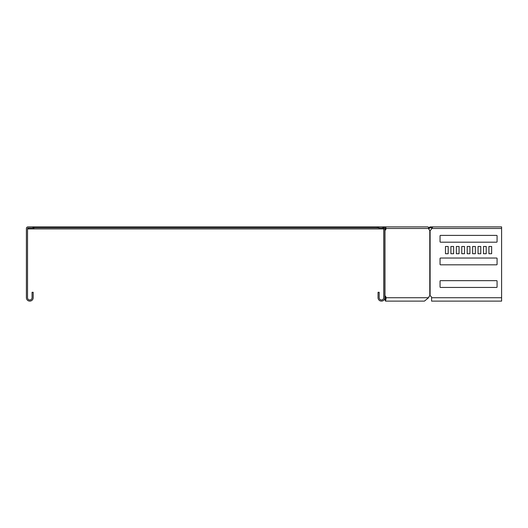 <?xml version="1.0" encoding="UTF-8"?>
<svg xmlns="http://www.w3.org/2000/svg" width="528" height="528" viewBox="0 0 528 528"><rect width="100%" height="100%" fill="white"/><g stroke="black" fill="none" stroke-linecap="round" stroke-linejoin="round"><path stroke-width="0.79" d="M385.183 228.928L384.846 228.928M378.734 226.888L383.262 226.888A1.584 1.584 0 0 1 384.846 228.472L384.846 297.719A3.392 3.392 0 0 1 381.454 301.112A3.392 3.392 0 0 1 378.055 297.719L378.055 292.288L379.19 292.288L379.19 297.719A2.264 2.264 0 0 0 381.454 299.983A2.264 2.264 0 0 0 383.717 297.719L383.717 228.472A0.455 0.455 0 0 0 383.262 228.017L378.734 228.017L378.734 226.888L33.865 226.888L33.865 228.928L383.717 228.928M33.865 228.928L27.984 228.928L27.984 228.017A0.455 0.455 0 0 0 27.529 228.472L27.529 297.719A2.264 2.264 0 0 0 29.792 299.983A2.264 2.264 0 0 0 32.056 297.719L32.056 292.288L33.191 292.288L33.191 297.719A3.392 3.392 0 0 1 29.792 301.112A3.392 3.392 0 0 1 26.4 297.719L26.4 228.472A1.584 1.584 0 0 1 27.984 226.888L32.96 226.888L32.96 228.017L27.984 228.017M428.413 228.017L429.013 227.416L429.653 228.056L428.789 228.928M429.653 228.056L430.294 227.792L430.294 226.888L429.013 227.416M428.683 227.753L429.323 228.393M33.865 228.017L32.96 228.017M383.262 226.888L384.905 226.888A1.584 1.122 90 0 1 386.021 228.472L384.78 228.017M431.963 227.792L430.294 227.792M435.079 226.888L430.294 226.888M384.028 228.928L383.566 227.753M383.566 228.393L382.628 227.792M383.09 228.056L383.09 227.416M33.865 227.792L377.381 227.792L377.381 226.888M378.734 227.792L377.381 227.792M440.048 241.732A0.455 0.455 0 0 0 440.504 242.187L496.624 242.187A0.455 0.455 0 0 0 497.072 241.732L497.072 235.851A0.455 0.455 0 0 0 496.624 235.396L440.504 235.396A0.455 0.455 0 0 0 440.048 235.851L440.048 241.732A0.455 0.455 0 0 0 440.504 242.187M440.048 286.994A0.455 0.455 0 0 0 440.504 287.443L496.624 287.443A0.455 0.455 0 0 0 497.072 286.994L497.072 281.107A0.455 0.455 0 0 0 496.624 280.652L440.504 280.652A0.455 0.455 0 0 0 440.048 281.107L440.048 286.994A0.455 0.455 0 0 0 440.504 287.443M440.048 264.363A0.455 0.455 0 0 0 440.504 264.812L496.624 264.812A0.455 0.455 0 0 0 497.072 264.363L497.072 258.476A0.455 0.455 0 0 0 496.624 258.027L440.504 258.027A0.455 0.455 0 0 0 440.048 258.476L440.048 264.363A0.455 0.455 0 0 0 440.504 264.812M448.193 246.484L445.48 246.484L445.48 253.724L448.193 253.724L448.193 246.484L445.48 246.484L445.48 253.724L448.193 253.724L448.193 246.484M453.625 246.484L450.912 246.484L450.912 253.724L453.625 253.724L453.625 246.484L450.912 246.484L450.912 253.724L453.625 253.724L453.625 246.484M459.056 246.484L456.344 246.484L456.344 253.724L459.056 253.724L459.056 246.484L456.344 246.484L456.344 253.724L459.056 253.724L459.056 246.484M464.488 246.484L461.776 246.484L461.776 253.724L464.488 253.724L464.488 246.484L461.776 246.484L461.776 253.724L464.488 253.724L464.488 246.484M469.92 246.484L467.201 246.484L467.201 253.724L469.92 253.724L469.92 246.484L467.201 246.484L467.201 253.724L469.92 253.724L469.92 246.484M475.352 246.484L472.633 246.484L472.633 253.724L475.352 253.724L475.352 246.484L472.633 246.484L472.633 253.724L475.352 253.724L475.352 246.484M480.784 246.484L478.064 246.484L478.064 253.724L480.784 253.724L480.784 246.484L478.064 246.484L478.064 253.724L480.784 253.724L480.784 246.484M486.215 246.484L483.496 246.484L483.496 253.724L486.215 253.724L486.215 246.484L483.496 246.484L483.496 253.724L486.215 253.724L486.215 246.484M488.928 246.484L488.928 253.724L491.641 253.724L491.641 246.484L488.928 246.484L488.928 253.724L491.641 253.724L491.641 246.484L488.928 246.484M384.905 226.888L427.627 226.888A1.584 1.122 90 0 1 428.749 228.472A1.808 1.28 90 0 0 429.792 230.254L430.109 230.254A1.808 1.808 0 0 0 431.587 228.472L432.92 226.888L501.6 226.888L501.6 301.112L431.587 301.112L431.587 297.719A1.808 1.808 0 0 0 430.109 295.937L429.792 295.937A1.808 1.28 -90 0 0 428.921 296.815L428.551 297.719L424.439 301.112L385.526 301.112L384.589 299.006M384.846 295.937L384.978 295.937A1.808 1.28 -90 0 1 385.849 296.815L386.219 297.719L385.42 297.719C385.493 300.637 385.565 300.637 385.631 297.719L384.833 297.719M384.846 297.686L385.13 297M404.085 226.888L399.3 226.888M384.846 296.439A1.808 1.28 -90 0 1 385.051 296.815L385.42 297.719C385.493 300.637 385.565 300.637 385.631 297.719M428.551 297.719L386.219 297.719L385.526 301.112M429.792 230.254L429.792 295.937A1.808 1.28 90 0 0 428.921 296.815M428.749 228.472L386.021 228.472A1.808 1.28 -90 0 1 384.978 230.254L384.846 230.254M385.222 228.472A1.808 1.28 -90 0 1 384.846 229.753M440.504 235.396A0.455 0.455 0 0 0 440.048 235.851M497.072 235.851A0.455 0.455 0 0 0 496.624 235.396M496.624 242.187A0.455 0.455 0 0 0 497.072 241.732M440.504 280.652A0.455 0.455 0 0 0 440.048 281.107M497.072 281.107A0.455 0.455 0 0 0 496.624 280.652M496.624 287.443A0.455 0.455 0 0 0 497.072 286.994M440.504 258.027A0.455 0.455 0 0 0 440.048 258.476M497.072 258.476A0.455 0.455 0 0 0 496.624 258.027M496.624 264.812A0.455 0.455 0 0 0 497.072 264.363M33.865 226.888L32.96 226.888M385.849 296.815L385.051 296.815M384.978 230.254L384.978 295.937M430.109 230.254L430.109 295.937M431.587 297.719L501.6 297.719M431.587 228.472L501.6 228.472"/></g></svg>
